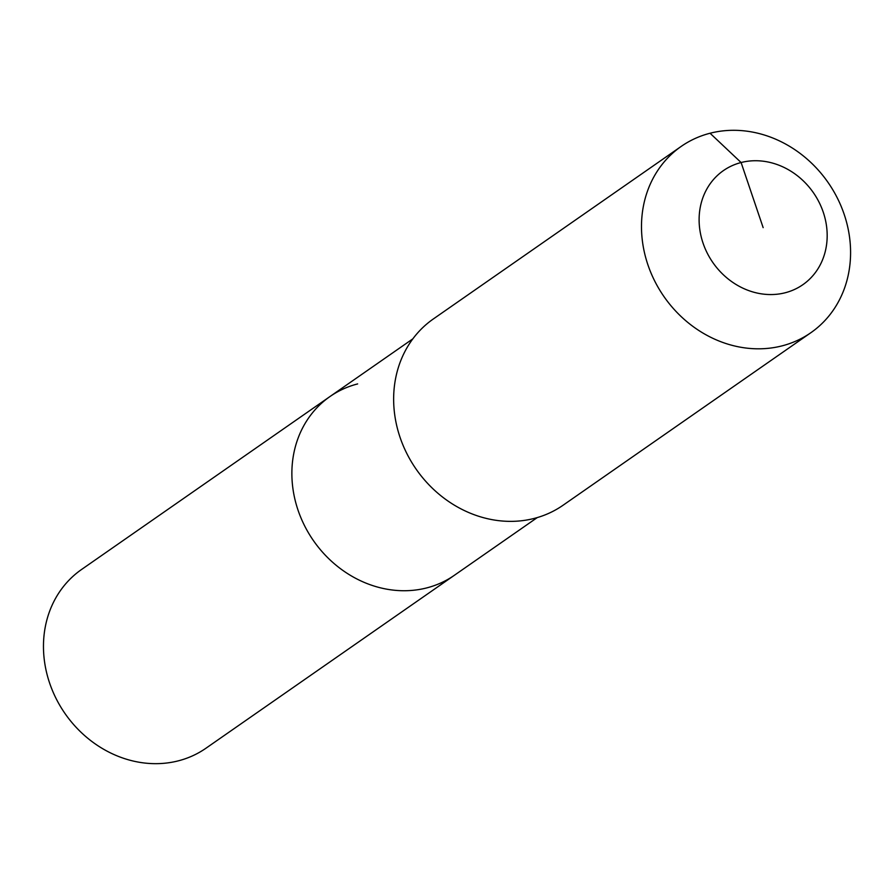 <?xml version="1.0" encoding="UTF-8"?>
<svg xmlns="http://www.w3.org/2000/svg" width="894" height="894" viewBox="0 0 894 894"><rect width="100%" height="100%" fill="white"/><g stroke="black" fill="none" stroke-linecap="round" stroke-linejoin="round"><path stroke-width="1.34" d="M537.26 517.581L205.978 748.211A108.889 95.87 -124.8 0 1 178.297 760.85A108.889 95.87 -124.8 0 1 56.233 698.806A108.889 95.87 -124.8 0 1 81.555 569.489L329.953 396.556A108.889 95.87 -124.8 0 1 357.645 383.917M454.387 575.278A108.889 95.87 -124.8 0 1 426.695 587.917A108.889 95.87 -124.8 0 1 304.642 525.873A108.889 95.87 -124.8 0 1 329.953 396.556A108.889 95.87 -124.8 0 0 304.642 525.873A108.889 95.87 -124.8 0 0 426.695 587.917A108.889 95.87 -124.8 0 0 454.387 575.278M810.88 332.702L563.041 505.255A113.493 99.927 -124.8 0 1 534.176 518.431A113.493 99.927 -124.8 0 1 406.949 453.75A113.493 99.927 -124.8 0 1 433.344 318.957L681.183 146.415A113.493 99.927 -124.8 0 1 710.048 133.24A113.493 99.927 -124.8 0 1 837.276 197.909A113.493 99.927 -124.8 0 1 810.88 332.702A113.493 99.927 -124.8 0 1 782.026 345.877A113.493 99.927 -124.8 0 1 654.799 281.208A113.493 99.927 -124.8 0 1 681.183 146.415M763.152 227.646L741.104 162.529A69.52 61.205 -124.8 0 1 823.273 212.247A69.52 61.205 -124.8 0 1 785.189 292.763A69.52 61.205 -124.8 0 1 703.019 243.045A69.52 61.205 -124.8 0 1 741.104 162.529L710.048 133.24M412.838 338.848L329.953 396.556"/></g></svg>
